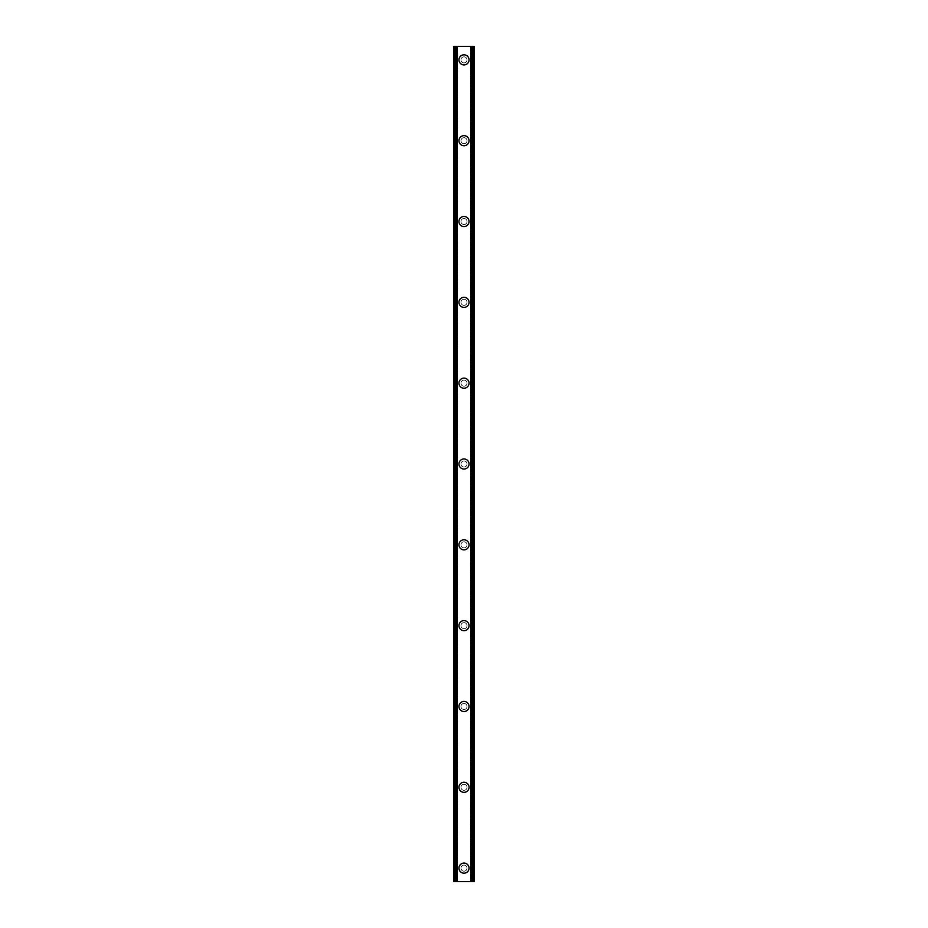<?xml version="1.0" encoding="UTF-8"?>
<svg xmlns="http://www.w3.org/2000/svg" width="928" height="928" viewBox="0 0 928 928"><rect width="100%" height="100%" fill="white"/><g stroke="black" fill="none" stroke-linecap="round" stroke-linejoin="round"><path stroke-width="0.7" stroke-dasharray="4.64 3.48" d="M467.028 868.132A3.028 3.028 0 0 0 464 865.093A3.028 3.028 0 0 0 460.972 868.132A3.028 3.028 0 0 0 464 871.16A3.028 3.028 0 0 0 467.028 868.132A3.028 3.028 0 0 0 464 865.093A3.028 3.028 0 0 0 460.972 868.132A3.028 3.028 0 0 0 464 871.16A3.028 3.028 0 0 0 467.028 868.132M458.954 868.132A5.046 5.046 0 0 1 464 863.075A5.046 5.046 0 0 1 469.046 868.132A5.046 5.046 0 0 0 464 863.075A5.046 5.046 0 0 0 458.954 868.132A5.046 5.046 0 0 0 464 873.178A5.046 5.046 0 0 0 469.046 868.132A5.046 5.046 0 0 0 464 863.075A5.046 5.046 0 0 0 458.954 868.132A5.046 5.046 0 0 0 464 873.178A5.046 5.046 0 0 0 469.046 868.132A5.046 5.046 0 0 1 464 873.178A5.046 5.046 0 0 1 458.954 868.132M467.028 787.304A3.028 3.028 0 0 0 464 784.276A3.028 3.028 0 0 0 460.972 787.304A3.028 3.028 0 0 0 464 790.331A3.028 3.028 0 0 0 467.028 787.304A3.028 3.028 0 0 0 464 784.276A3.028 3.028 0 0 0 460.972 787.304A3.028 3.028 0 0 0 464 790.331A3.028 3.028 0 0 0 467.028 787.304M458.954 787.304A5.046 5.046 0 0 1 464 782.246A5.046 5.046 0 0 1 469.046 787.304A5.046 5.046 0 0 0 464 782.246A5.046 5.046 0 0 0 458.954 787.304A5.046 5.046 0 0 0 464 792.35A5.046 5.046 0 0 0 469.046 787.304A5.046 5.046 0 0 0 464 782.246A5.046 5.046 0 0 0 458.954 787.304A5.046 5.046 0 0 0 464 792.35A5.046 5.046 0 0 0 469.046 787.304A5.046 5.046 0 0 1 464 792.35A5.046 5.046 0 0 1 458.954 787.304M467.028 706.475A3.028 3.028 0 0 0 464 703.447A3.028 3.028 0 0 0 460.972 706.475A3.028 3.028 0 0 0 464 709.514A3.028 3.028 0 0 0 467.028 706.475A3.028 3.028 0 0 0 464 703.447A3.028 3.028 0 0 0 460.972 706.475A3.028 3.028 0 0 0 464 709.514A3.028 3.028 0 0 0 467.028 706.475M458.954 706.475A5.046 5.046 0 0 1 464 701.429A5.046 5.046 0 0 1 469.046 706.475A5.046 5.046 0 0 0 464 701.429A5.046 5.046 0 0 0 458.954 706.475A5.046 5.046 0 0 0 464 711.532A5.046 5.046 0 0 0 469.046 706.475A5.046 5.046 0 0 0 464 701.429A5.046 5.046 0 0 0 458.954 706.475A5.046 5.046 0 0 0 464 711.532A5.046 5.046 0 0 0 469.046 706.475A5.046 5.046 0 0 1 464 711.532A5.046 5.046 0 0 1 458.954 706.475M467.028 625.646A3.028 3.028 0 0 0 464 622.618A3.028 3.028 0 0 0 460.972 625.646A3.028 3.028 0 0 0 464 628.685A3.028 3.028 0 0 0 467.028 625.646A3.028 3.028 0 0 0 464 622.618A3.028 3.028 0 0 0 460.972 625.646A3.028 3.028 0 0 0 464 628.685A3.028 3.028 0 0 0 467.028 625.646M458.954 625.646A5.046 5.046 0 0 1 464 620.6A5.046 5.046 0 0 1 469.046 625.646A5.046 5.046 0 0 0 464 620.6A5.046 5.046 0 0 0 458.954 625.646A5.046 5.046 0 0 0 464 630.704A5.046 5.046 0 0 0 469.046 625.646A5.046 5.046 0 0 0 464 620.6A5.046 5.046 0 0 0 458.954 625.646A5.046 5.046 0 0 0 464 630.704A5.046 5.046 0 0 0 469.046 625.646A5.046 5.046 0 0 1 464 630.704A5.046 5.046 0 0 1 458.954 625.646M467.028 544.829A3.028 3.028 0 0 0 464 541.79A3.028 3.028 0 0 0 460.972 544.829A3.028 3.028 0 0 0 464 547.856A3.028 3.028 0 0 0 467.028 544.829A3.028 3.028 0 0 0 464 541.79A3.028 3.028 0 0 0 460.972 544.829A3.028 3.028 0 0 0 464 547.856A3.028 3.028 0 0 0 467.028 544.829M458.954 544.829A5.046 5.046 0 0 1 464 539.771A5.046 5.046 0 0 1 469.046 544.829A5.046 5.046 0 0 0 464 539.771A5.046 5.046 0 0 0 458.954 544.829A5.046 5.046 0 0 0 464 549.875A5.046 5.046 0 0 0 469.046 544.829A5.046 5.046 0 0 0 464 539.771A5.046 5.046 0 0 0 458.954 544.829A5.046 5.046 0 0 0 464 549.875A5.046 5.046 0 0 0 469.046 544.829A5.046 5.046 0 0 1 464 549.875A5.046 5.046 0 0 1 458.954 544.829M467.028 464A3.028 3.028 0 0 0 464 460.972A3.028 3.028 0 0 0 460.972 464A3.028 3.028 0 0 0 464 467.028A3.028 3.028 0 0 0 467.028 464A3.028 3.028 0 0 0 464 460.972A3.028 3.028 0 0 0 460.972 464A3.028 3.028 0 0 0 464 467.028A3.028 3.028 0 0 0 467.028 464M458.954 464A5.046 5.046 0 0 1 464 458.954A5.046 5.046 0 0 1 469.046 464A5.046 5.046 0 0 0 464 458.954A5.046 5.046 0 0 0 458.954 464A5.046 5.046 0 0 0 464 469.046A5.046 5.046 0 0 0 469.046 464A5.046 5.046 0 0 0 464 458.954A5.046 5.046 0 0 0 458.954 464A5.046 5.046 0 0 0 464 469.046A5.046 5.046 0 0 0 469.046 464A5.046 5.046 0 0 1 464 469.046A5.046 5.046 0 0 1 458.954 464M467.028 383.171A3.028 3.028 0 0 0 464 380.144A3.028 3.028 0 0 0 460.972 383.171A3.028 3.028 0 0 0 464 386.21A3.028 3.028 0 0 0 467.028 383.171A3.028 3.028 0 0 0 464 380.144A3.028 3.028 0 0 0 460.972 383.171A3.028 3.028 0 0 0 464 386.21A3.028 3.028 0 0 0 467.028 383.171M458.954 383.171A5.046 5.046 0 0 1 464 378.125A5.046 5.046 0 0 1 469.046 383.171A5.046 5.046 0 0 0 464 378.125A5.046 5.046 0 0 0 458.954 383.171A5.046 5.046 0 0 0 464 388.229A5.046 5.046 0 0 0 469.046 383.171A5.046 5.046 0 0 0 464 378.125A5.046 5.046 0 0 0 458.954 383.171A5.046 5.046 0 0 0 464 388.229A5.046 5.046 0 0 0 469.046 383.171A5.046 5.046 0 0 1 464 388.229A5.046 5.046 0 0 1 458.954 383.171M467.028 302.354A3.028 3.028 0 0 0 464 299.315A3.028 3.028 0 0 0 460.972 302.354A3.028 3.028 0 0 0 464 305.382A3.028 3.028 0 0 0 467.028 302.354A3.028 3.028 0 0 0 464 299.315A3.028 3.028 0 0 0 460.972 302.354A3.028 3.028 0 0 0 464 305.382A3.028 3.028 0 0 0 467.028 302.354M458.954 302.354A5.046 5.046 0 0 1 464 297.296A5.046 5.046 0 0 1 469.046 302.354A5.046 5.046 0 0 0 464 297.296A5.046 5.046 0 0 0 458.954 302.354A5.046 5.046 0 0 0 464 307.4A5.046 5.046 0 0 0 469.046 302.354A5.046 5.046 0 0 0 464 297.296A5.046 5.046 0 0 0 458.954 302.354A5.046 5.046 0 0 0 464 307.4A5.046 5.046 0 0 0 469.046 302.354A5.046 5.046 0 0 1 464 307.4A5.046 5.046 0 0 1 458.954 302.354M467.028 221.525A3.028 3.028 0 0 0 464 218.486A3.028 3.028 0 0 0 460.972 221.525A3.028 3.028 0 0 0 464 224.553A3.028 3.028 0 0 0 467.028 221.525A3.028 3.028 0 0 0 464 218.486A3.028 3.028 0 0 0 460.972 221.525A3.028 3.028 0 0 0 464 224.553A3.028 3.028 0 0 0 467.028 221.525M458.954 221.525A5.046 5.046 0 0 1 464 216.468A5.046 5.046 0 0 1 469.046 221.525A5.046 5.046 0 0 0 464 216.468A5.046 5.046 0 0 0 458.954 221.525A5.046 5.046 0 0 0 464 226.571A5.046 5.046 0 0 0 469.046 221.525A5.046 5.046 0 0 0 464 216.468A5.046 5.046 0 0 0 458.954 221.525A5.046 5.046 0 0 0 464 226.571A5.046 5.046 0 0 0 469.046 221.525A5.046 5.046 0 0 1 464 226.571A5.046 5.046 0 0 1 458.954 221.525M467.028 140.696A3.028 3.028 0 0 0 464 137.669A3.028 3.028 0 0 0 460.972 140.696A3.028 3.028 0 0 0 464 143.724A3.028 3.028 0 0 0 467.028 140.696A3.028 3.028 0 0 0 464 137.669A3.028 3.028 0 0 0 460.972 140.696A3.028 3.028 0 0 0 464 143.724A3.028 3.028 0 0 0 467.028 140.696M458.954 140.696A5.046 5.046 0 0 1 464 135.65A5.046 5.046 0 0 1 469.046 140.696A5.046 5.046 0 0 0 464 135.65A5.046 5.046 0 0 0 458.954 140.696A5.046 5.046 0 0 0 464 145.754A5.046 5.046 0 0 0 469.046 140.696A5.046 5.046 0 0 0 464 135.65A5.046 5.046 0 0 0 458.954 140.696A5.046 5.046 0 0 0 464 145.754A5.046 5.046 0 0 0 469.046 140.696A5.046 5.046 0 0 1 464 145.754A5.046 5.046 0 0 1 458.954 140.696M467.028 59.868A3.028 3.028 0 0 0 464 56.84A3.028 3.028 0 0 0 460.972 59.868A3.028 3.028 0 0 0 464 62.907A3.028 3.028 0 0 0 467.028 59.868A3.028 3.028 0 0 0 464 56.84A3.028 3.028 0 0 0 460.972 59.868A3.028 3.028 0 0 0 464 62.907A3.028 3.028 0 0 0 467.028 59.868M458.954 59.868A5.046 5.046 0 0 1 464 54.822A5.046 5.046 0 0 1 469.046 59.868A5.046 5.046 0 0 0 464 54.822A5.046 5.046 0 0 0 458.954 59.868A5.046 5.046 0 0 0 464 64.925A5.046 5.046 0 0 0 469.046 59.868A5.046 5.046 0 0 0 464 54.822A5.046 5.046 0 0 0 458.954 59.868A5.046 5.046 0 0 0 464 64.925A5.046 5.046 0 0 0 469.046 59.868A5.046 5.046 0 0 1 464 64.925A5.046 5.046 0 0 1 458.954 59.868M466.703 46.4L464.673 46.412L466.703 46.4M464.673 46.4L466.97 46.412L464.673 46.412M461.529 46.4L462.759 46.4L461.529 46.412M462.759 46.4L460.601 46.4L462.759 46.412M460.601 46.4L463.316 46.4L460.601 46.412M455.277 46.4L474.104 46.4L470.589 46.4L471.099 881.6L453.896 881.6L457.411 881.6L453.896 881.6L453.896 46.4L455.277 46.4L455.277 881.6M471.099 46.4L474.104 46.4L474.104 881.6L471.099 881.6M470.589 46.4L470.426 881.6L470.589 46.4M461.297 881.6L463.327 881.588L461.297 881.6M463.327 881.6L461.03 881.588L463.327 881.588M457.574 881.6L457.574 46.4L457.574 881.6M454.836 46.4L454.836 881.6L454.836 46.4M453.896 46.4L453.896 881.6M457.156 46.4L457.156 881.6M456.901 46.4L456.901 881.6M470.844 46.4L470.844 881.6M470.426 46.4L470.426 881.6L470.426 46.4M474.104 46.4L474.104 881.6L474.104 46.4M473.164 46.4L473.164 881.6L473.164 46.4M454.291 46.4L454.291 881.6M457.411 46.4L457.411 881.6L457.411 46.4M454.871 46.4L454.871 881.6M454.488 46.4L454.488 881.6M454.256 46.4L454.256 881.6M473.744 46.4L473.744 881.6M473.512 46.4L473.512 881.6M473.129 46.4L473.129 881.6M472.723 46.4L472.723 881.6M473.709 46.4L473.709 881.6M456.878 46.4L456.878 881.6M471.122 46.4L471.122 881.6"/><path stroke-width="1.39" d="M458.954 868.132A5.046 5.046 0 0 1 464 863.075A5.046 5.046 0 0 1 469.046 868.132A5.046 5.046 0 0 1 464 873.178A5.046 5.046 0 0 1 458.954 868.132M458.954 787.304A5.046 5.046 0 0 1 464 782.246A5.046 5.046 0 0 1 469.046 787.304A5.046 5.046 0 0 1 464 792.35A5.046 5.046 0 0 1 458.954 787.304M458.954 706.475A5.046 5.046 0 0 1 464 701.429A5.046 5.046 0 0 1 469.046 706.475A5.046 5.046 0 0 1 464 711.532A5.046 5.046 0 0 1 458.954 706.475M458.954 625.646A5.046 5.046 0 0 1 464 620.6A5.046 5.046 0 0 1 469.046 625.646A5.046 5.046 0 0 1 464 630.704A5.046 5.046 0 0 1 458.954 625.646M458.954 544.829A5.046 5.046 0 0 1 464 539.771A5.046 5.046 0 0 1 469.046 544.829A5.046 5.046 0 0 1 464 549.875A5.046 5.046 0 0 1 458.954 544.829M458.954 464A5.046 5.046 0 0 1 464 458.954A5.046 5.046 0 0 1 469.046 464A5.046 5.046 0 0 1 464 469.046A5.046 5.046 0 0 1 458.954 464M458.954 383.171A5.046 5.046 0 0 1 464 378.125A5.046 5.046 0 0 1 469.046 383.171A5.046 5.046 0 0 1 464 388.229A5.046 5.046 0 0 1 458.954 383.171M458.954 302.354A5.046 5.046 0 0 1 464 297.296A5.046 5.046 0 0 1 469.046 302.354A5.046 5.046 0 0 1 464 307.4A5.046 5.046 0 0 1 458.954 302.354M458.954 221.525A5.046 5.046 0 0 1 464 216.468A5.046 5.046 0 0 1 469.046 221.525A5.046 5.046 0 0 1 464 226.571A5.046 5.046 0 0 1 458.954 221.525M458.954 140.696A5.046 5.046 0 0 1 464 135.65A5.046 5.046 0 0 1 469.046 140.696A5.046 5.046 0 0 1 464 145.754A5.046 5.046 0 0 1 458.954 140.696M458.954 59.868A5.046 5.046 0 0 1 464 54.822A5.046 5.046 0 0 1 469.046 59.868A5.046 5.046 0 0 1 464 64.925A5.046 5.046 0 0 1 458.954 59.868M473.535 46.4L453.896 46.4L453.896 881.6L474.104 881.6L474.104 46.4L473.535 881.6M453.896 46.4L453.896 881.6M456.901 46.4L456.901 881.6M457.144 46.4L457.144 881.6M457.202 46.4L457.202 881.6M470.798 46.4L470.798 881.6M470.856 46.4L470.856 881.6M471.099 46.4L471.099 881.6M454.279 46.4L454.279 881.6M454.465 46.4L454.465 881.6M454.836 46.4L454.836 881.6M454.871 46.4L454.871 881.6M455.277 46.4L455.277 881.6M472.723 46.4L472.723 881.6M473.129 46.4L473.129 881.6M473.164 46.4L473.164 881.6M473.721 46.4L473.721 881.6"/></g></svg>

